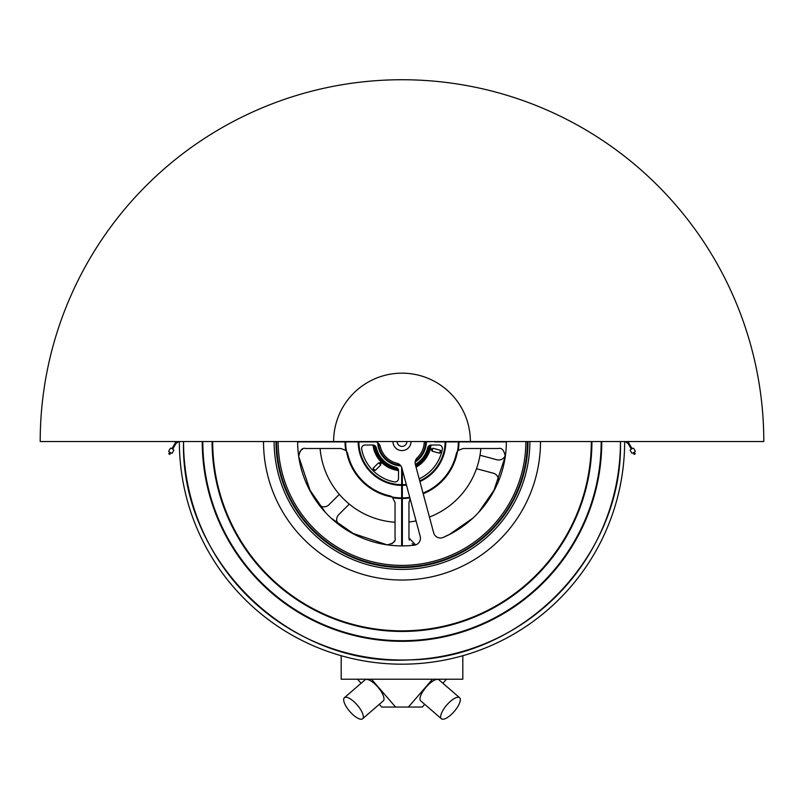 <?xml version="1.0" encoding="UTF-8"?>
<svg xmlns="http://www.w3.org/2000/svg" width="804" height="804" viewBox="0 0 804 804"><rect width="100%" height="100%" fill="white"/><g stroke="black" fill="none" stroke-linecap="round" stroke-linejoin="round"><path stroke-width="1.21" d="M333.62 441.537L763.8 441.537A361.8 361.8 0 0 0 402 79.737A361.8 361.8 0 0 0 40.2 441.537L333.62 441.537A68.38 68.38 0 0 1 402 373.167A68.38 68.38 0 0 1 470.38 441.537M210.276 546.278A218.467 218.467 0 0 0 620.467 441.537C623.281 555.725 523.213 659.049 409.005 659.903C289.852 666.948 180.307 560.85 183.533 441.537A218.467 218.467 0 0 0 210.276 546.278M591.312 441.537A189.312 189.312 0 0 1 235.863 532.298A189.312 189.312 0 0 1 212.688 441.537M212.085 441.537A189.915 189.915 0 0 0 448.984 625.552A189.915 189.915 0 0 0 591.915 441.537M601.181 441.537A199.181 199.181 0 0 1 227.21 537.032A199.181 199.181 0 0 1 202.819 441.537M276.003 441.537A125.997 125.997 0 0 0 433.175 563.624A125.997 125.997 0 0 0 527.997 441.537M529.876 441.537A127.876 127.876 0 0 1 289.782 502.852A127.876 127.876 0 0 1 274.124 441.537M540.499 441.537A138.499 138.499 0 0 1 280.455 507.937A138.499 138.499 0 0 1 263.501 441.537M527.404 441.537A125.404 125.404 0 0 1 291.952 501.656A125.404 125.404 0 0 1 276.596 441.537M339.328 494.38L328.906 504.791A6.955 6.955 0 0 1 318.414 504.038M479.988 455.235L496.922 459.777A6.955 6.955 0 0 0 505.364 455.144M349.278 504.108L338.745 514.63A6.955 6.955 0 0 0 339.499 525.123M495.194 488.51L478.551 512.47A104.369 104.369 0 0 1 472.933 518.098L449.094 534.68M476.501 468.702L493.324 473.214A6.955 6.955 0 0 1 497.917 482.681M278.154 441.537A123.846 123.846 0 0 0 434.049 561.172A123.846 123.846 0 0 0 525.846 441.537M375.116 441.537L375.378 441.607A6.955 6.955 0 0 1 380.342 446.712A22.261 22.261 0 0 0 396.824 463.194A6.955 6.955 0 0 1 401.93 468.159L420.231 536.469A6.955 6.955 0 0 1 414.331 545.172A104.369 104.369 0 0 1 297.631 441.537M424.261 441.537A22.261 22.261 0 0 1 417.306 457.707A6.955 6.955 0 0 0 415.366 464.561L433.678 532.861A6.955 6.955 0 0 0 443.135 537.454A104.369 104.369 0 0 0 506.369 441.537M462.813 655.722L462.813 679.219L341.187 679.219L341.187 655.722M446.431 679.219L442.914 683.269M424.693 704.314L422.331 707.048L408.412 707.048L432.512 679.219M408.412 707.048L381.669 707.048L379.307 704.314M361.086 683.269L357.569 679.219M395.588 707.048L371.488 679.219M450.491 715.198A13.919 4.925 -49.1 0 1 441.386 718.766A13.919 4.925 -49.1 0 1 450.491 701.289A13.919 4.925 -49.1 0 1 459.607 697.721A13.919 4.925 -49.1 0 1 450.491 715.198M441.386 718.766L420.723 700.867A13.919 4.925 -49.1 0 1 429.828 683.39A13.919 4.925 -49.1 0 1 438.944 679.832L459.607 697.721M353.509 715.198A13.919 4.925 49.1 0 1 344.393 697.721A13.919 4.925 49.1 0 1 353.509 701.289A13.919 4.925 49.1 0 1 362.614 718.766A13.919 4.925 49.1 0 1 353.509 715.198M344.393 697.721L365.056 679.832A13.919 4.925 49.1 0 1 374.172 683.39A13.919 4.925 49.1 0 1 383.277 700.867L362.614 718.766M406.874 441.537A4.874 4.874 0 0 1 404.332 445.818A4.874 4.874 0 0 1 397.126 441.537M411.045 441.537A9.045 9.045 0 0 1 406.332 449.476A9.045 9.045 0 0 1 392.955 441.537M172.709 449.114L176.297 442.903A1.387 1.387 0 0 0 177.965 441.537A1.387 1.387 0 0 1 176.297 442.903L175.523 442.461L171.945 448.672M172.89 449.215L171.765 448.572M170.8 452.833L169.071 451.828M173.493 449.567L171.162 448.22M171.413 453.185L169.674 452.18M169.785 454.361L168.86 453.838M627.844 442.863A1.387 1.387 0 0 1 626.035 441.537A1.387 1.387 0 0 0 627.703 442.903L628.477 442.461A1.387 1.387 0 0 0 628.818 441.537A1.387 1.387 0 0 1 628.477 442.461L632.055 448.672M631.11 449.215L632.235 448.572M630.507 449.567L632.838 448.22M633.2 452.833L634.929 451.828M632.587 453.185L634.326 452.18M634.215 454.361L635.14 453.838M624.648 441.537A222.648 222.648 0 0 1 402 664.184A222.648 222.648 0 0 1 179.352 441.537M320.092 448.501A80.651 80.651 0 0 0 395.045 522.248M408.955 521.987A80.651 80.651 0 0 0 416.06 520.912M429.436 517.052A80.651 80.651 0 0 0 480.842 448.501M374.433 445.376A27.828 27.828 0 0 0 398.161 469.104M415.698 465.767A27.828 27.828 0 0 0 429.567 445.376M373.699 445.114A28.522 28.522 0 0 0 398.432 469.848M415.879 466.461A28.522 28.522 0 0 0 430.301 445.114M345.047 441.888A56.953 56.953 0 0 0 345.74 450.411L346.484 451.245A56.36 56.36 0 0 0 401.648 497.897M423.195 493.756A56.36 56.36 0 0 0 457.516 451.245A6.955 6.955 0 0 0 456.27 453.908A55.657 55.657 0 0 1 423.015 493.083M424.261 441.888L434.562 441.537M415.176 462.019A24.351 24.351 0 0 0 426.351 441.537L426.351 441.537M377.679 442.713A24.351 24.351 0 0 0 400.834 465.868M402.352 484.681A43.135 43.135 0 0 0 406.301 484.46M419.738 480.862A43.135 43.135 0 0 0 445.135 441.888M415.326 464.38A26.442 26.442 0 0 0 427.718 447.687A3.477 3.477 0 0 1 431.095 445.024L438.924 445.024A3.477 3.477 0 0 1 442.341 449.145A41.054 41.054 0 0 1 419.196 478.822M358.865 441.888A43.135 43.135 0 0 0 401.648 484.681M376.282 447.687A3.477 3.477 0 0 0 372.905 445.024L365.076 445.024A3.477 3.477 0 0 0 361.659 449.145A41.054 41.054 0 0 0 394.402 481.877A3.477 3.477 0 0 0 398.523 478.46L398.523 470.641A3.477 3.477 0 0 0 395.849 467.255A26.442 26.442 0 0 1 376.282 447.687M401.648 545.906L401.648 474.109L402.352 474.109L402.352 545.906L402.352 521.907L401.648 521.907M401.648 467.335L401.648 474.109M376.202 441.888L297.631 441.888M482.37 441.537L506.369 441.888L434.562 441.888M345.74 450.411L340.946 448.501L305.59 448.501C302.304 447.486 300.013 450.129 298.706 456.451L310.565 491.857M345.65 441.888A56.35 56.35 0 0 0 346.484 451.245A6.955 6.955 0 0 1 347.73 453.908A55.657 55.657 0 0 0 389.628 495.807A6.955 6.955 0 0 1 392.292 497.053L395.045 502.59L395.045 537.946C396.06 541.233 393.407 543.524 387.086 544.841L386.774 544.79M355.026 534.74L331.067 518.098M410.12 498.741L408.955 502.59L408.955 537.946L415.608 544.901M443.125 537.464L452.31 532.982M458.35 441.888L458.953 441.888A56.953 56.953 0 0 1 458.26 450.411L457.516 451.245A56.35 56.35 0 0 0 458.35 441.888M458.26 450.411L463.054 448.501L498.41 448.501C501.827 447.627 504.118 450.27 505.294 456.451L505.254 456.762M409.749 497.364A56.35 56.35 0 0 1 402.352 497.897L402.352 498.5A56.953 56.953 0 0 0 409.909 497.947M402.352 469.727L402.352 474.109M431.256 449.034L430.994 450.009L432.341 450.371M432.512 449.717L432.12 451.195L439.647 453.215L440.431 450.26L432.904 448.24L432.512 449.717M440.21 451.084L441.557 451.446L441.296 452.421M380.885 463.134L380.171 462.421L379.186 463.395M379.669 463.878L378.583 462.792L373.076 468.31L375.237 470.471L380.744 464.963L379.669 463.878M374.634 469.868L373.649 470.853L372.935 470.129M493.435 491.857L505.294 456.451C504.118 450.27 501.827 447.627 498.41 448.501M351.69 532.982L387.086 544.841L389.809 544.69M391.95 543.735L393.739 542.007M393.799 541.916L394.332 541.022M413.849 544.589L412.05 543.735M409.296 540.107L408.955 538.107M298.746 456.762L298.857 453.727M299.812 451.587L301.54 449.808M301.631 449.737L302.515 449.215M308.806 488.51L325.439 512.47M202.226 441.537A199.774 199.774 0 0 0 451.426 635.11A199.774 199.774 0 0 0 601.774 441.537M375.217 445.898A27.135 27.135 0 0 0 397.638 468.32M415.507 465.074A27.135 27.135 0 0 0 428.783 445.898M372.986 445.024A29.225 29.225 0 0 0 398.523 470.551M416.07 467.154A29.225 29.225 0 0 0 431.014 445.024M378.413 443.326A23.658 23.658 0 0 0 400.211 465.134M415.336 461.074A23.658 23.658 0 0 0 425.658 441.888M402.352 485.375A43.838 43.838 0 0 0 406.482 485.144M419.919 481.546A43.838 43.838 0 0 0 445.828 441.888M358.172 441.888A43.838 43.838 0 0 0 401.648 485.375M393.126 497.807A56.953 56.953 0 0 0 401.648 498.5M175.523 442.461A1.387 1.387 0 0 1 175.182 441.537A1.387 1.387 0 0 0 175.704 442.622M173.875 450.2L172.106 453.265M170.418 448.21L168.649 451.275M170.398 452.602L169.905 454.441M170.076 452.411L168.729 453.757M631.291 449.114L627.703 442.903M631.894 453.265L630.125 450.2M635.351 451.275L633.582 448.21M633.602 452.602L634.095 454.441M633.924 452.411L635.271 453.757M432.683 449.064L431.346 448.702M439.868 452.381L441.205 452.742M380.141 464.35L381.126 463.375M373.679 468.913L372.694 469.898"/></g></svg>
